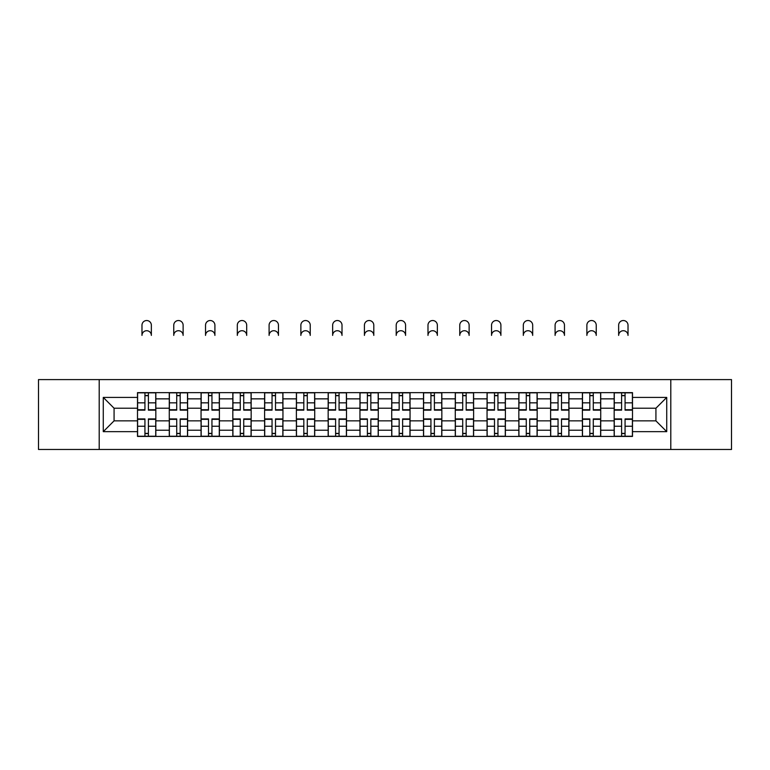 <?xml version="1.0" encoding="UTF-8"?>
<svg xmlns="http://www.w3.org/2000/svg" width="770" height="770" viewBox="0 0 770 770"><rect width="100%" height="100%" fill="white"/><g stroke="black" fill="none" stroke-linecap="round" stroke-linejoin="round"><path stroke-width="1.16" d="M670.795 449.468L731.5 449.468L731.5 379.6L38.5 379.6L38.5 449.468L670.795 449.468L670.795 379.6M169.275 436.436L169.275 398.85L155.829 398.85L155.829 436.436M155.829 398.85L155.829 392.642M169.275 398.85L169.275 392.642M187.611 392.642L187.611 436.436M201.057 436.436L201.057 392.642M219.392 392.642L219.392 436.436M232.829 436.436L232.829 392.642M251.164 392.642L251.164 436.436M264.611 436.436L264.611 392.642M282.946 392.642L282.946 436.436M296.392 436.436L296.392 392.642M314.718 392.642L314.718 436.436M328.164 436.436L328.164 392.642M346.5 392.642L346.5 436.436M359.946 436.436L359.946 392.642M378.282 392.642L378.282 436.436M391.718 436.436L391.718 392.642M410.054 392.642L410.054 436.436M423.5 436.436L423.5 392.642M441.836 392.642L441.836 436.436M455.282 436.436L455.282 392.642M473.608 392.642L473.608 436.436M487.054 436.436L487.054 392.642M505.39 392.642L505.39 436.436M518.836 436.436L518.836 392.642M537.171 392.642L537.171 436.436M550.608 436.436L550.608 392.642M568.943 392.642L568.943 436.436M582.389 436.436L582.389 392.642M600.725 392.642L600.725 436.436M614.171 436.436L614.171 392.642M614.171 420.853L600.725 420.853M582.389 420.853L568.943 420.853M550.608 420.853L537.171 420.853M518.836 420.853L505.39 420.853M487.054 420.853L473.608 420.853M455.282 420.853L441.836 420.853M423.5 420.853L410.054 420.853M391.718 420.853L378.282 420.853M359.946 420.853L346.5 420.853M328.164 420.853L314.718 420.853M296.392 420.853L282.946 420.853M264.611 420.853L251.164 420.853M232.829 420.853L219.392 420.853M201.057 420.853L187.611 420.853M169.275 420.853L155.829 420.853M614.171 408.225L600.725 408.225M582.389 408.225L568.943 408.225M550.608 408.225L537.171 408.225M518.836 408.225L505.39 408.225M487.054 408.225L473.608 408.225M455.282 408.225L441.836 408.225M423.5 408.225L410.054 408.225M391.718 408.225L378.282 408.225M359.946 408.225L346.5 408.225M328.164 408.225L314.718 408.225M296.392 408.225L282.946 408.225M264.611 408.225L251.164 408.225M232.829 408.225L219.392 408.225M201.057 408.225L187.611 408.225M169.275 408.225L155.829 408.225M114.076 420.853L137.503 420.853L137.503 408.225L114.076 408.225L114.076 420.853L103.276 431.652L103.276 397.426L137.503 397.426L137.503 408.225M632.497 408.225L632.497 420.853L655.925 420.853L655.925 408.225L632.497 408.225L632.497 392.642L137.503 392.642L137.503 397.426M632.497 397.426L666.724 397.426L666.724 431.652L632.497 431.652L632.497 420.853M137.503 420.853L137.503 436.436L632.497 436.436L632.497 431.652M137.503 431.652L103.276 431.652M99.205 449.468L99.205 379.6M148.398 433.375L144.933 433.375M144.933 395.693L148.398 395.693M180.18 433.375L176.715 433.375M176.715 395.693L180.18 395.693M211.952 433.375L208.487 433.375M208.487 395.693L211.952 395.693M243.734 433.375L240.269 433.375M240.269 395.693L243.734 395.693M275.506 433.375L272.051 433.375M272.051 395.693L275.506 395.693M307.288 433.375L303.823 433.375M303.823 395.693L307.288 395.693M339.07 433.375L335.605 433.375M335.605 395.693L339.07 395.693M370.842 433.375L367.377 433.375M367.377 395.693L370.842 395.693M402.623 433.375L399.158 433.375M399.158 395.693L402.623 395.693M434.396 433.375L430.931 433.375M430.931 395.693L434.396 395.693M466.177 433.375L462.712 433.375M462.712 395.693L466.177 395.693M497.949 433.375L494.494 433.375M494.494 395.693L497.949 395.693M529.731 433.375L526.266 433.375M526.266 395.693L529.731 395.693M561.513 433.375L558.048 433.375M558.048 395.693L561.513 395.693M593.285 433.375L589.82 433.375M589.82 395.693L593.285 395.693M625.067 433.375L621.602 433.375M621.602 395.693L625.067 395.693M103.276 397.426L114.076 408.225M655.925 420.853L666.724 431.652M655.925 408.225L666.724 397.426M151.353 335.402A4.687 4.687 0 0 0 146.666 330.715A4.687 4.687 0 0 0 141.978 335.402L141.978 325.209A4.687 4.687 0 0 1 146.666 320.532A4.687 4.687 0 0 1 151.353 325.209L151.353 335.402M148.398 410.16L148.398 392.844L155.733 392.844L155.733 410.16L148.398 410.16M144.933 395.491L148.398 395.491M144.933 392.844L137.599 392.844L137.599 410.16L144.933 410.16L144.933 392.844L148.398 392.844M144.933 418.918L144.933 436.234L137.599 436.234L137.599 418.918L144.933 418.918M148.398 433.587L144.933 433.587M148.398 436.234L155.733 436.234L155.733 418.918L148.398 418.918L148.398 436.234L144.933 436.234M183.125 335.402A4.687 4.687 0 0 0 178.448 330.715A4.687 4.687 0 0 0 173.76 335.402L173.76 325.209A4.687 4.687 0 0 1 178.448 320.532A4.687 4.687 0 0 1 183.125 325.209L183.125 335.402M180.18 410.16L180.18 392.844L187.505 392.844L187.505 410.16L180.18 410.16M176.715 395.491L180.18 395.491M176.715 392.844L169.381 392.844L169.381 410.16L176.715 410.16L176.715 392.844L180.18 392.844M214.907 335.402A4.687 4.687 0 0 0 210.22 330.715A4.687 4.687 0 0 0 205.532 335.402L205.532 325.209A4.687 4.687 0 0 1 210.22 320.532A4.687 4.687 0 0 1 214.907 325.209L214.907 335.402M211.952 410.16L211.952 392.844L219.286 392.844L219.286 410.16L211.952 410.16M208.487 395.491L211.952 395.491M208.487 392.844L201.153 392.844L201.153 410.16L208.487 410.16L208.487 392.844L211.952 392.844M246.689 335.402A4.687 4.687 0 0 0 242.001 330.715A4.687 4.687 0 0 0 237.314 335.402L237.314 325.209A4.687 4.687 0 0 1 242.001 320.532A4.687 4.687 0 0 1 246.689 325.209L246.689 335.402M243.734 410.16L243.734 392.844L251.068 392.844L251.068 410.16L243.734 410.16M240.269 395.491L243.734 395.491M240.269 392.844L232.935 392.844L232.935 410.16L240.269 410.16L240.269 392.844L243.734 392.844M176.715 418.918L176.715 436.234L169.381 436.234L169.381 418.918L176.715 418.918M180.18 433.587L176.715 433.587M180.18 436.234L187.505 436.234L187.505 418.918L180.18 418.918L180.18 436.234L176.715 436.234M208.487 418.918L208.487 436.234L201.153 436.234L201.153 418.918L208.487 418.918M211.952 433.587L208.487 433.587M211.952 436.234L219.286 436.234L219.286 418.918L211.952 418.918L211.952 436.234L208.487 436.234M240.269 418.918L240.269 436.234L232.935 436.234L232.935 418.918L240.269 418.918M243.734 433.587L240.269 433.587M243.734 436.234L251.068 436.234L251.068 418.918L243.734 418.918L243.734 436.234L240.269 436.234M278.461 335.402A4.687 4.687 0 0 0 273.774 330.715A4.687 4.687 0 0 0 269.096 335.402L269.096 325.209A4.687 4.687 0 0 1 273.774 320.532A4.687 4.687 0 0 1 278.461 325.209L278.461 335.402M275.506 410.16L275.506 392.844L282.84 392.844L282.84 410.16L275.506 410.16M272.051 395.491L275.506 395.491M272.051 392.844L264.716 392.844L264.716 410.16L272.051 410.16L272.051 392.844L275.506 392.844M310.243 335.402A4.687 4.687 0 0 0 305.555 330.715A4.687 4.687 0 0 0 300.868 335.402L300.868 325.209A4.687 4.687 0 0 1 305.555 320.532A4.687 4.687 0 0 1 310.243 325.209L310.243 335.402M307.288 410.16L307.288 392.844L314.622 392.844L314.622 410.16L307.288 410.16M303.823 395.491L307.288 395.491M303.823 392.844L296.489 392.844L296.489 410.16L303.823 410.16L303.823 392.844L307.288 392.844M272.051 418.918L272.051 436.234L264.716 436.234L264.716 418.918L272.051 418.918M275.506 433.587L272.051 433.587M275.506 436.234L282.84 436.234L282.84 418.918L275.506 418.918L275.506 436.234L272.051 436.234M303.823 418.918L303.823 436.234L296.489 436.234L296.489 418.918L303.823 418.918M307.288 433.587L303.823 433.587M307.288 436.234L314.622 436.234L314.622 418.918L307.288 418.918L307.288 436.234L303.823 436.234M342.015 335.402A4.687 4.687 0 0 0 337.337 330.715A4.687 4.687 0 0 0 332.65 335.402L332.65 325.209A4.687 4.687 0 0 1 337.337 320.532A4.687 4.687 0 0 1 342.015 325.209L342.015 335.402M339.07 410.16L339.07 392.844L346.394 392.844L346.394 410.16L339.07 410.16M335.605 395.491L339.07 395.491M335.605 392.844L328.27 392.844L328.27 410.16L335.605 410.16L335.605 392.844L339.07 392.844M373.797 335.402A4.687 4.687 0 0 0 369.109 330.715A4.687 4.687 0 0 0 364.422 335.402L364.422 325.209A4.687 4.687 0 0 1 369.109 320.532A4.687 4.687 0 0 1 373.797 325.209L373.797 335.402M370.842 410.16L370.842 392.844L378.176 392.844L378.176 410.16L370.842 410.16M367.377 395.491L370.842 395.491M367.377 392.844L360.042 392.844L360.042 410.16L367.377 410.16L367.377 392.844L370.842 392.844M405.578 335.402A4.687 4.687 0 0 0 400.891 330.715A4.687 4.687 0 0 0 396.204 335.402L396.204 325.209A4.687 4.687 0 0 1 400.891 320.532A4.687 4.687 0 0 1 405.578 325.209L405.578 335.402M402.623 410.16L402.623 392.844L409.958 392.844L409.958 410.16L402.623 410.16M399.158 395.491L402.623 395.491M399.158 392.844L391.824 392.844L391.824 410.16L399.158 410.16L399.158 392.844L402.623 392.844M437.35 335.402A4.687 4.687 0 0 0 432.663 330.715A4.687 4.687 0 0 0 427.985 335.402L427.985 325.209A4.687 4.687 0 0 1 432.663 320.532A4.687 4.687 0 0 1 437.35 325.209L437.35 335.402M434.396 410.16L434.396 392.844L441.73 392.844L441.73 410.16L434.396 410.16M430.931 395.491L434.396 395.491M430.931 392.844L423.606 392.844L423.606 410.16L430.931 410.16L430.931 392.844L434.396 392.844M469.132 335.402A4.687 4.687 0 0 0 464.445 330.715A4.687 4.687 0 0 0 459.757 335.402L459.757 325.209A4.687 4.687 0 0 1 464.445 320.532A4.687 4.687 0 0 1 469.132 325.209L469.132 335.402M466.177 410.16L466.177 392.844L473.512 392.844L473.512 410.16L466.177 410.16M462.712 395.491L466.177 395.491M462.712 392.844L455.378 392.844L455.378 410.16L462.712 410.16L462.712 392.844L466.177 392.844M500.904 335.402A4.687 4.687 0 0 0 496.226 330.715A4.687 4.687 0 0 0 491.539 335.402L491.539 325.209A4.687 4.687 0 0 1 496.226 320.532A4.687 4.687 0 0 1 500.904 325.209L500.904 335.402M497.949 410.16L497.949 392.844L505.284 392.844L505.284 410.16L497.949 410.16M494.494 395.491L497.949 395.491M494.494 392.844L487.16 392.844L487.16 410.16L494.494 410.16L494.494 392.844L497.949 392.844M532.686 335.402A4.687 4.687 0 0 0 527.999 330.715A4.687 4.687 0 0 0 523.311 335.402L523.311 325.209A4.687 4.687 0 0 1 527.999 320.532A4.687 4.687 0 0 1 532.686 325.209L532.686 335.402M529.731 410.16L529.731 392.844L537.065 392.844L537.065 410.16L529.731 410.16M526.266 395.491L529.731 395.491M526.266 392.844L518.932 392.844L518.932 410.16L526.266 410.16L526.266 392.844L529.731 392.844M564.468 335.402A4.687 4.687 0 0 0 559.78 330.715A4.687 4.687 0 0 0 555.093 335.402L555.093 325.209A4.687 4.687 0 0 1 559.78 320.532A4.687 4.687 0 0 1 564.468 325.209L564.468 335.402M561.513 410.16L561.513 392.844L568.847 392.844L568.847 410.16L561.513 410.16M558.048 395.491L561.513 395.491M558.048 392.844L550.714 392.844L550.714 410.16L558.048 410.16L558.048 392.844L561.513 392.844M335.605 418.918L335.605 436.234L328.27 436.234L328.27 418.918L335.605 418.918M339.07 433.587L335.605 433.587M339.07 436.234L346.394 436.234L346.394 418.918L339.07 418.918L339.07 436.234L335.605 436.234M367.377 418.918L367.377 436.234L360.042 436.234L360.042 418.918L367.377 418.918M370.842 433.587L367.377 433.587M370.842 436.234L378.176 436.234L378.176 418.918L370.842 418.918L370.842 436.234L367.377 436.234M399.158 418.918L399.158 436.234L391.824 436.234L391.824 418.918L399.158 418.918M402.623 433.587L399.158 433.587M402.623 436.234L409.958 436.234L409.958 418.918L402.623 418.918L402.623 436.234L399.158 436.234M430.931 418.918L430.931 436.234L423.606 436.234L423.606 418.918L430.931 418.918M434.396 433.587L430.931 433.587M434.396 436.234L441.73 436.234L441.73 418.918L434.396 418.918L434.396 436.234L430.931 436.234M462.712 418.918L462.712 436.234L455.378 436.234L455.378 418.918L462.712 418.918M466.177 433.587L462.712 433.587M466.177 436.234L473.512 436.234L473.512 418.918L466.177 418.918L466.177 436.234L462.712 436.234M494.494 418.918L494.494 436.234L487.16 436.234L487.16 418.918L494.494 418.918M497.949 433.587L494.494 433.587M497.949 436.234L505.284 436.234L505.284 418.918L497.949 418.918L497.949 436.234L494.494 436.234M526.266 418.918L526.266 436.234L518.932 436.234L518.932 418.918L526.266 418.918M529.731 433.587L526.266 433.587M529.731 436.234L537.065 436.234L537.065 418.918L529.731 418.918L529.731 436.234L526.266 436.234M558.048 418.918L558.048 436.234L550.714 436.234L550.714 418.918L558.048 418.918M561.513 433.587L558.048 433.587M561.513 436.234L568.847 436.234L568.847 418.918L561.513 418.918L561.513 436.234L558.048 436.234M596.24 335.402A4.687 4.687 0 0 0 591.553 330.715A4.687 4.687 0 0 0 586.875 335.402L586.875 325.209A4.687 4.687 0 0 1 591.553 320.532A4.687 4.687 0 0 1 596.24 325.209L596.24 335.402M593.285 410.16L593.285 392.844L600.619 392.844L600.619 410.16L593.285 410.16M589.82 395.491L593.285 395.491M589.82 392.844L582.495 392.844L582.495 410.16L589.82 410.16L589.82 392.844L593.285 392.844M589.82 418.918L589.82 436.234L582.495 436.234L582.495 418.918L589.82 418.918M593.285 433.587L589.82 433.587M593.285 436.234L600.619 436.234L600.619 418.918L593.285 418.918L593.285 436.234L589.82 436.234M628.022 335.402A4.687 4.687 0 0 0 623.334 330.715A4.687 4.687 0 0 0 618.647 335.402L618.647 325.209A4.687 4.687 0 0 1 623.334 320.532A4.687 4.687 0 0 1 628.022 325.209L628.022 335.402M625.067 410.16L625.067 392.844L632.401 392.844L632.401 410.16L625.067 410.16M621.602 395.491L625.067 395.491M621.602 392.844L614.268 392.844L614.268 410.16L621.602 410.16L621.602 392.844L625.067 392.844M621.602 418.918L621.602 436.234L614.268 436.234L614.268 418.918L621.602 418.918M625.067 433.587L621.602 433.587M625.067 436.234L632.401 436.234L632.401 418.918L625.067 418.918L625.067 436.234L621.602 436.234M582.389 398.85L568.943 398.85M550.608 398.85L537.171 398.85M518.836 398.85L505.39 398.85M487.054 398.85L473.608 398.85M455.282 398.85L441.836 398.85M423.5 398.85L410.054 398.85M391.718 398.85L378.282 398.85M359.946 398.85L346.5 398.85M328.164 398.85L314.718 398.85M296.392 398.85L282.946 398.85M264.611 398.85L251.164 398.85M232.829 398.85L219.392 398.85M201.057 398.85L187.611 398.85M614.171 398.85L600.725 398.85M582.389 430.218L568.943 430.218M550.608 430.218L537.171 430.218M518.836 430.218L505.39 430.218M487.054 430.218L473.608 430.218M455.282 430.218L441.836 430.218M423.5 430.218L410.054 430.218M391.718 430.218L378.282 430.218M359.946 430.218L346.5 430.218M328.164 430.218L314.718 430.218M296.392 430.218L282.946 430.218M264.611 430.218L251.164 430.218M232.829 430.218L219.392 430.218M201.057 430.218L187.611 430.218M169.275 430.218L155.829 430.218M614.171 430.218L600.725 430.218M148.398 409.727L155.733 409.727M148.398 402.845L155.733 402.845M137.599 409.727L144.933 409.727M137.599 402.845L144.933 402.845M144.933 419.352L137.599 419.352M144.933 426.224L137.599 426.224M155.733 419.352L148.398 419.352M155.733 426.224L148.398 426.224M180.18 409.727L187.505 409.727M180.18 402.845L187.505 402.845M169.381 409.727L176.715 409.727M169.381 402.845L176.715 402.845M211.952 409.727L219.286 409.727M211.952 402.845L219.286 402.845M201.153 409.727L208.487 409.727M201.153 402.845L208.487 402.845M243.734 409.727L251.068 409.727M243.734 402.845L251.068 402.845M232.935 409.727L240.269 409.727M232.935 402.845L240.269 402.845M176.715 419.352L169.381 419.352M176.715 426.224L169.381 426.224M187.505 419.352L180.18 419.352M187.505 426.224L180.18 426.224M208.487 419.352L201.153 419.352M208.487 426.224L201.153 426.224M219.286 419.352L211.952 419.352M219.286 426.224L211.952 426.224M240.269 419.352L232.935 419.352M240.269 426.224L232.935 426.224M251.068 419.352L243.734 419.352M251.068 426.224L243.734 426.224M275.506 409.727L282.84 409.727M275.506 402.845L282.84 402.845M264.716 409.727L272.051 409.727M264.716 402.845L272.051 402.845M307.288 409.727L314.622 409.727M307.288 402.845L314.622 402.845M296.489 409.727L303.823 409.727M296.489 402.845L303.823 402.845M272.051 419.352L264.716 419.352M272.051 426.224L264.716 426.224M282.84 419.352L275.506 419.352M282.84 426.224L275.506 426.224M303.823 419.352L296.489 419.352M303.823 426.224L296.489 426.224M314.622 419.352L307.288 419.352M314.622 426.224L307.288 426.224M339.07 409.727L346.394 409.727M339.07 402.845L346.394 402.845M328.27 409.727L335.605 409.727M328.27 402.845L335.605 402.845M370.842 409.727L378.176 409.727M370.842 402.845L378.176 402.845M360.042 409.727L367.377 409.727M360.042 402.845L367.377 402.845M402.623 409.727L409.958 409.727M402.623 402.845L409.958 402.845M391.824 409.727L399.158 409.727M391.824 402.845L399.158 402.845M434.396 409.727L441.73 409.727M434.396 402.845L441.73 402.845M423.606 409.727L430.931 409.727M423.606 402.845L430.931 402.845M466.177 409.727L473.512 409.727M466.177 402.845L473.512 402.845M455.378 409.727L462.712 409.727M455.378 402.845L462.712 402.845M497.949 409.727L505.284 409.727M497.949 402.845L505.284 402.845M487.16 409.727L494.494 409.727M487.16 402.845L494.494 402.845M529.731 409.727L537.065 409.727M529.731 402.845L537.065 402.845M518.932 409.727L526.266 409.727M518.932 402.845L526.266 402.845M561.513 409.727L568.847 409.727M561.513 402.845L568.847 402.845M550.714 409.727L558.048 409.727M550.714 402.845L558.048 402.845M335.605 419.352L328.27 419.352M335.605 426.224L328.27 426.224M346.394 419.352L339.07 419.352M346.394 426.224L339.07 426.224M367.377 419.352L360.042 419.352M367.377 426.224L360.042 426.224M378.176 419.352L370.842 419.352M378.176 426.224L370.842 426.224M399.158 419.352L391.824 419.352M399.158 426.224L391.824 426.224M409.958 419.352L402.623 419.352M409.958 426.224L402.623 426.224M430.931 419.352L423.606 419.352M430.931 426.224L423.606 426.224M441.73 419.352L434.396 419.352M441.73 426.224L434.396 426.224M462.712 419.352L455.378 419.352M462.712 426.224L455.378 426.224M473.512 419.352L466.177 419.352M473.512 426.224L466.177 426.224M494.494 419.352L487.16 419.352M494.494 426.224L487.16 426.224M505.284 419.352L497.949 419.352M505.284 426.224L497.949 426.224M526.266 419.352L518.932 419.352M526.266 426.224L518.932 426.224M537.065 419.352L529.731 419.352M537.065 426.224L529.731 426.224M558.048 419.352L550.714 419.352M558.048 426.224L550.714 426.224M568.847 419.352L561.513 419.352M568.847 426.224L561.513 426.224M593.285 409.727L600.619 409.727M593.285 402.845L600.619 402.845M582.495 409.727L589.82 409.727M582.495 402.845L589.82 402.845M589.82 419.352L582.495 419.352M589.82 426.224L582.495 426.224M600.619 419.352L593.285 419.352M600.619 426.224L593.285 426.224M625.067 409.727L632.401 409.727M625.067 402.845L632.401 402.845M614.268 409.727L621.602 409.727M614.268 402.845L621.602 402.845M621.602 419.352L614.268 419.352M621.602 426.224L614.268 426.224M632.401 419.352L625.067 419.352M632.401 426.224L625.067 426.224"/></g></svg>
